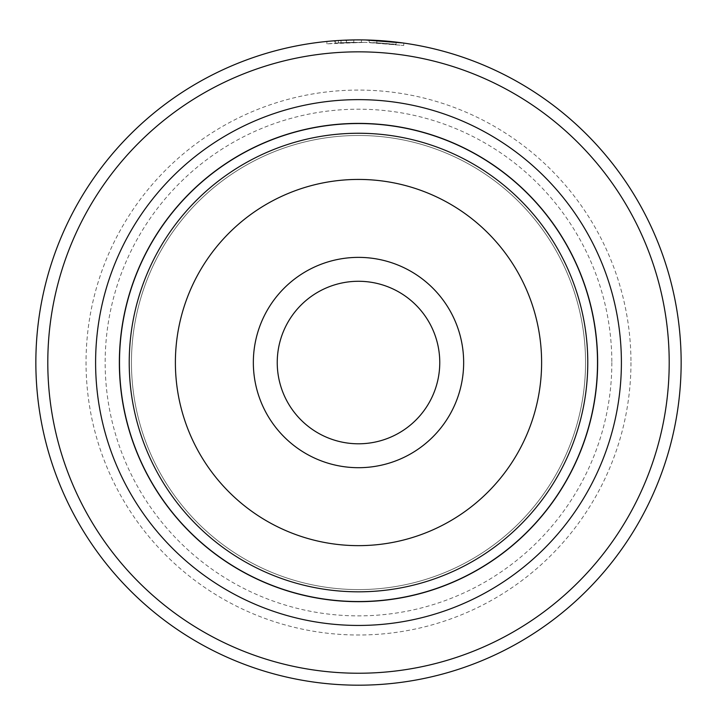 <?xml version="1.0" encoding="UTF-8"?>
<svg xmlns="http://www.w3.org/2000/svg" width="717" height="717" viewBox="0 0 717 717"><rect width="100%" height="100%" fill="white"/><g stroke="black" fill="none" stroke-linecap="round" stroke-linejoin="round"><path stroke-width="0.54" stroke-dasharray="3.58 2.69" d="M119.497 362.542A239.003 239.003 0 0 1 358.5 123.539A239.003 239.003 0 0 1 597.503 362.542A239.003 239.003 0 0 1 358.5 601.536A239.003 239.003 0 0 1 119.497 362.542A239.003 239.003 0 0 1 358.5 123.539A239.003 239.003 0 0 1 597.503 362.542A239.003 239.003 0 0 1 358.5 601.536A239.003 239.003 0 0 1 119.497 362.542A239.003 239.003 0 0 1 358.5 123.539A239.003 239.003 0 0 1 597.503 362.542A239.003 239.003 0 0 1 358.5 601.536A239.003 239.003 0 0 1 119.497 362.542A239.003 239.003 0 0 1 358.5 123.539A239.003 239.003 0 0 1 597.503 362.542A239.003 239.003 0 0 1 358.5 601.536A239.003 239.003 0 0 1 119.497 362.542A239.003 239.003 0 0 1 358.5 123.539A239.003 239.003 0 0 1 597.503 362.542A239.003 239.003 0 0 1 358.5 601.536A239.003 239.003 0 0 1 119.497 362.542A239.003 239.003 0 0 1 358.5 123.539A239.003 239.003 0 0 1 597.503 362.542A239.003 239.003 0 0 1 358.5 601.536A239.003 239.003 0 0 1 119.497 362.542M277.237 362.542A81.263 81.263 0 0 0 358.5 443.796A81.263 81.263 0 0 0 439.763 362.542A81.263 81.263 0 0 1 358.5 443.796A81.263 81.263 0 0 1 277.237 362.542A81.263 81.263 0 0 1 358.5 281.279A81.263 81.263 0 0 1 439.763 362.542A81.263 81.263 0 0 1 358.5 443.796A81.263 81.263 0 0 1 277.237 362.542A81.263 81.263 0 0 1 358.5 281.279A81.263 81.263 0 0 1 439.763 362.542A81.263 81.263 0 0 0 358.5 281.279A81.263 81.263 0 0 0 277.237 362.542M119.354 362.542A239.146 239.146 0 0 1 358.5 123.396A239.146 239.146 0 0 1 597.646 362.542A239.146 239.146 0 0 1 358.5 601.68A239.146 239.146 0 0 1 119.354 362.542M337.716 40.555L365.32 39.964L338.146 40.528L326.889 41.443L341.032 40.358L341.005 42.76L353.795 42.312L346.105 42.518A320.257 320.257 0 0 0 338.424 42.903L361.476 42.294L341.005 42.76L326.898 43.845L365.32 42.348L334.579 43.172L341.032 42.751L341.032 40.358L334.579 40.77L334.579 43.172M365.32 39.964C400.911 42.312 404.755 42.464 376.846 40.412A322.65 322.65 0 0 0 369.156 40.062L369.156 42.455A320.257 320.257 0 0 1 376.846 42.805C404.747 44.866 400.911 44.723 365.32 42.348L403.743 45.494L369.156 42.455L369.156 40.062L402.981 42.966M346.105 40.125L338.424 40.511A322.65 322.65 0 0 1 346.105 40.125L346.105 42.518M361.476 42.294L361.476 39.901L341.005 40.367L361.476 39.901L361.476 42.294M253.343 362.542A105.157 105.157 0 0 0 358.5 467.699A105.157 105.157 0 0 0 463.657 362.542A105.157 105.157 0 0 0 358.5 257.376A105.157 105.157 0 0 0 253.343 362.542M131.453 362.542A227.047 227.047 0 0 1 358.5 135.486A227.047 227.047 0 0 1 585.547 362.542A227.047 227.047 0 0 1 358.5 589.589A227.047 227.047 0 0 1 131.453 362.542A227.047 227.047 0 0 1 358.5 135.486A227.047 227.047 0 0 1 585.547 362.542A227.047 227.047 0 0 1 358.5 589.589A227.047 227.047 0 0 1 131.453 362.542A227.047 227.047 0 0 1 358.5 135.486A227.047 227.047 0 0 1 585.547 362.542A227.047 227.047 0 0 1 358.5 589.589A227.047 227.047 0 0 1 131.453 362.542A227.047 227.047 0 0 1 358.5 135.486A227.047 227.047 0 0 1 585.547 362.542A227.047 227.047 0 0 1 358.5 589.589A227.047 227.047 0 0 1 131.453 362.542A227.047 227.047 0 0 1 358.5 135.486A227.047 227.047 0 0 1 585.547 362.542A227.047 227.047 0 0 0 358.5 135.486A227.047 227.047 0 0 0 131.453 362.542M630.96 362.542A272.46 272.46 0 0 1 358.5 635.002A272.46 272.46 0 0 1 86.04 362.542A272.46 272.46 0 0 1 358.5 90.082A272.46 272.46 0 0 1 630.96 362.542M621.397 362.542A262.897 262.897 0 0 1 358.5 625.439A262.897 262.897 0 0 1 95.603 362.542A262.897 262.897 0 0 1 358.5 99.636A262.897 262.897 0 0 1 621.397 362.542M611.843 362.542A253.343 253.343 0 0 1 358.5 615.876A253.343 253.343 0 0 1 105.157 362.542A253.343 253.343 0 0 1 358.5 109.199A253.343 253.343 0 0 1 611.843 362.542M47.797 362.542A310.703 310.703 0 0 1 358.5 51.839A310.703 310.703 0 0 1 669.203 362.542A310.703 310.703 0 0 1 358.5 673.236A310.703 310.703 0 0 1 47.797 362.542M681.15 362.542A322.65 322.65 0 0 0 358.5 39.892A322.65 322.65 0 0 0 35.85 362.542A322.65 322.65 0 0 0 358.5 685.192A322.65 322.65 0 0 0 681.15 362.542M376.846 42.805L396.062 44.49L396.053 42.079L376.846 40.412L376.846 42.805L376.846 40.412M353.795 42.312L353.795 39.919L353.795 42.312M346.472 42.5L346.472 40.116M338.424 42.903L338.424 40.511M335.565 43.101L335.565 40.708M587.779 362.542A229.279 229.279 0 0 0 358.5 133.254A229.279 229.279 0 0 0 129.221 362.542A229.279 229.279 0 0 0 358.5 591.821A229.279 229.279 0 0 0 587.779 362.542M175.387 362.542A183.113 183.113 0 0 1 358.5 179.429A183.113 183.113 0 0 1 541.613 362.542A183.113 183.113 0 0 1 358.5 545.646A183.113 183.113 0 0 1 175.387 362.542M403.743 45.494L403.743 43.074M326.898 43.845L326.898 41.443"/><path stroke-width="1.08" d="M119.497 362.542A239.003 239.003 0 0 1 358.5 123.539A239.003 239.003 0 0 1 597.503 362.542A239.003 239.003 0 0 1 358.5 601.536A239.003 239.003 0 0 1 119.497 362.542M463.657 362.542A105.157 105.157 0 0 1 358.5 467.699A105.157 105.157 0 0 1 253.343 362.542A105.157 105.157 0 0 1 358.5 257.376A105.157 105.157 0 0 1 463.657 362.542M277.237 362.542A81.263 81.263 0 0 0 358.5 443.796A81.263 81.263 0 0 0 439.763 362.542A81.263 81.263 0 0 0 358.5 281.279A81.263 81.263 0 0 0 277.237 362.542M119.354 362.542A239.146 239.146 0 0 1 358.5 123.396A239.146 239.146 0 0 1 597.646 362.542A239.146 239.146 0 0 1 358.5 601.68A239.146 239.146 0 0 1 119.354 362.542M334.579 40.779L337.716 40.555M402.981 42.966L365.32 39.964M621.397 362.542A262.897 262.897 0 0 1 358.5 625.439A262.897 262.897 0 0 1 95.603 362.542A262.897 262.897 0 0 1 358.5 99.636A262.897 262.897 0 0 1 621.397 362.542M669.203 362.542A310.703 310.703 0 0 0 358.5 51.839A310.703 310.703 0 0 0 47.797 362.542A310.703 310.703 0 0 0 358.5 673.236A310.703 310.703 0 0 0 669.203 362.542M35.85 362.542A322.65 322.65 0 0 1 358.5 39.892A322.65 322.65 0 0 1 681.15 362.542A322.65 322.65 0 0 1 358.5 685.192A322.65 322.65 0 0 1 35.85 362.542M353.096 39.937L353.795 39.919M129.221 362.542A229.279 229.279 0 0 1 358.5 133.254A229.279 229.279 0 0 1 587.779 362.542A229.279 229.279 0 0 1 358.5 591.821A229.279 229.279 0 0 1 129.221 362.542M541.613 362.542A183.113 183.113 0 0 0 358.5 179.429A183.113 183.113 0 0 0 175.387 362.542A183.113 183.113 0 0 0 358.5 545.646A183.113 183.113 0 0 0 541.613 362.542"/></g></svg>
